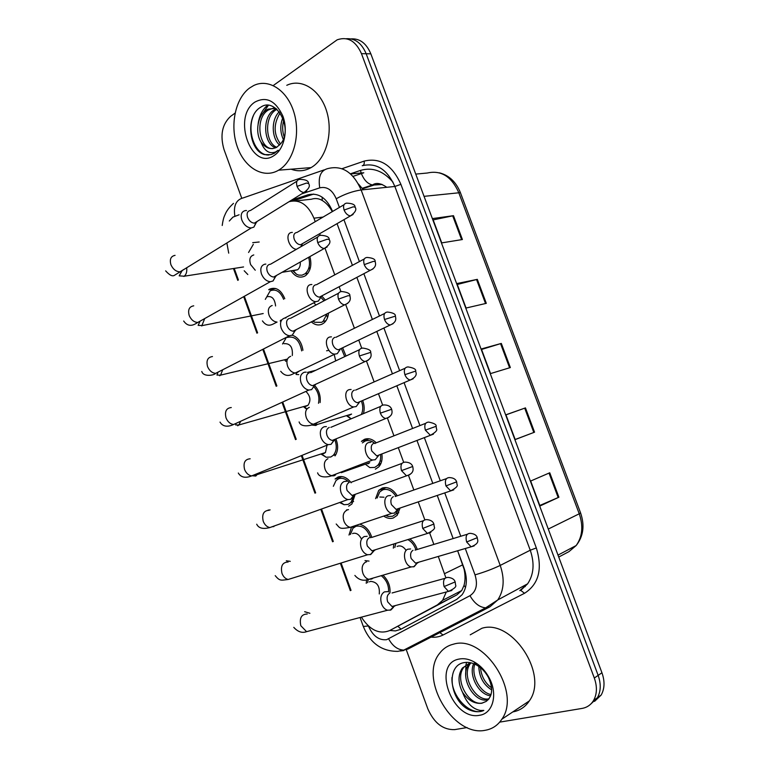 <?xml version="1.0" encoding="UTF-8"?>
<svg xmlns="http://www.w3.org/2000/svg" width="769" height="769" viewBox="0 0 769 769"><rect width="100%" height="100%" fill="white"/><g stroke="black" fill="none" stroke-linecap="round" stroke-linejoin="round"><path stroke-width="1.15" d="M321.894 296.142L325.374 300.102M328.507 313.089C328.084 317.395 326.565 320.673 323.97 322.932L322.249 324.066C318.558 325.748 314.915 325.018 311.31 321.884M342.628 347.771L346.012 356.028M362.651 400.505C364.4 405.08 364.65 409.464 363.401 413.645M369.11 438.82L361.401 441.368L364.448 439.32C368.457 437.907 372.417 439.061 376.31 442.781M381.857 453.95C382.616 459.343 381.587 463.659 378.771 466.879L375.368 469.177M375.589 498.639L378.713 490.401L382.27 488.007C387.941 486.527 392.94 489.113 397.265 495.774M400.053 508.04L397.15 515.355L393.247 517.998C390.364 518.892 387.393 518.402 384.346 516.518M409.858 538.954C413.299 541.472 415.769 544.981 417.269 549.46M309.878 256.606C311.974 264.757 310.628 271.034 305.841 275.417L304.707 276.148C299.612 278.426 295.056 276.648 291.038 270.832M275.677 288.49L268.679 289.74L269.621 289.125C276.004 286.702 281.06 289.884 284.79 298.68M292.21 335.188C298.064 337.245 301.64 342.272 302.948 350.289M314.559 385.404C318.981 390.181 320.827 395.91 320.106 402.581M335.918 438.926C338.456 445.587 338.158 451.24 335.024 455.902M379.223 463.246L380.895 463.553M341.897 476.569L335.073 478.991L338.043 477.02C342.734 475.607 347.107 477.53 351.173 482.797M355.047 494.707L351.942 503.964L348.655 506.156M360.594 524.506C365.919 526.371 369.649 530.677 371.792 537.406M383.404 575.625C388.23 580.48 390.431 586.189 389.989 592.755M380.155 460.842L381.655 461.256M332.564 211.437L332.285 211.59C329.42 206.457 326.066 202.756 322.23 200.488C318.847 198.421 315.223 197.998 311.358 199.238L295.594 200.93M361.382 617.161C369.822 630.071 379.194 634.569 389.499 630.647L456.882 594.879L461.746 590.544L464.015 585.42C465.322 580.691 465.36 575.308 464.13 569.281L457.642 550.758L464.13 568.349C467.639 578.788 466.975 587.574 462.131 594.697L456.786 599.349L400.553 629.388L395.458 630.916L389.845 630.474M453.143 538.569L437.244 495.447M432.803 483.393L416.971 440.454L432.812 483.393M396.833 385.778L412.578 428.487L396.823 385.778M376.791 331.42L392.43 373.84L376.781 331.429M372.369 319.462L356.864 277.388L372.388 319.452M352.423 265.334L337.053 223.654L352.433 265.334M226.865 242.956L228.72 253.155M315.232 221.693L313.944 218.194C308.09 204.785 299.939 199.248 289.509 201.574L288.923 201.766M445.837 577.644L438.282 556.448M433.86 544.423L429.756 533.244M424.776 519.709L418.23 501.888M413.857 489.997L408.589 475.655M403.638 462.188L398.284 447.635M393.949 435.831L387.538 418.384M382.616 404.994L378.454 393.69M374.128 381.914L366.602 361.43M361.699 348.117L358.738 340.061M354.403 328.257L345.781 304.793M340.907 291.557L339.139 286.741M334.775 274.85L325.076 248.464M320.231 235.295L319.654 233.718M389.499 630.647L437.398 604.886L442.627 600.32L446.28 591.995M234.285 268.573L238.419 279.974M244.34 296.296L257.605 332.852M263.459 349.001L276.878 385.971M282.704 402.024L296.228 439.32M302.054 455.363L315.665 492.9M321.519 509.02L333.304 541.491M341.1 563.004L351.02 590.342M393.324 548.153L393.911 543.943M285.818 361.324L284.568 359.777M348.991 535.051L351.414 527.428M366.246 583.335L366.582 579.739M259.191 241.995L252.703 242.677M273.428 85.417L337.187 39.805C347.636 36.268 355.72 40.882 361.459 53.647L594.312 678.027L598.147 675.384C601.147 683.939 600.897 691.389 597.398 697.743L590.746 704.087L597.398 697.743C600.897 691.389 601.147 683.939 598.147 675.384L366.169 53.743L598.147 675.384L601.944 672.769C604.934 681.276 604.674 688.707 601.175 695.041L594.552 701.366M346.261 38.729C355.067 38.162 361.709 43.17 366.169 53.743C361.709 43.17 355.067 38.162 346.261 38.729M350.991 38.883C359.777 38.325 366.4 43.314 370.841 53.84L601.944 672.769M558.9 497.216L539.982 505.983L530.668 481.029L549.748 472.781L558.9 497.216L558.179 497.533L549.028 473.089M486.306 303.342L466.072 308.033L456.93 283.55L477.318 279.358L486.306 303.342M462.4 239.524L441.742 242.889L432.659 218.559L453.479 215.685L462.4 239.524M534.551 432.178L515.192 439.58L505.935 414.779L525.458 407.897L534.551 432.178L533.811 432.466L524.718 408.166L525.458 407.897M510.347 367.563L490.545 373.59L481.356 348.953L501.311 343.426L510.347 367.563M481.538 349.462L501.311 343.426M505.964 414.866L524.718 408.166M515.163 439.503L533.811 432.466M433.158 219.896L453.479 215.685M457.276 284.472L477.318 279.358M539.8 505.483L558.179 497.533M241.726 198.162L224.019 149.561C219.896 135.315 222.097 124.242 230.623 116.33L235.054 113.13M467.1 727.551L454.681 729.618C443.05 729.983 434.091 723.043 427.814 708.807L406.003 648.959M594.312 678.027C597.321 686.621 597.08 694.099 593.572 700.472C590.89 704.885 587.035 707.538 582.008 708.432L499.696 722.129M332.573 211.465L332.458 211.148C326.642 197.883 318.491 192.423 308.013 194.788L291.191 200.363M453.152 538.56L437.263 495.447M293.066 200.872L313.675 194.076M248.579 252.472L253.318 244.35M246.541 210.543L245.417 210.552C241.514 211.523 240.322 214.686 241.831 220.03C243.975 224.961 247.099 227.605 251.184 227.98L253.876 227.115L255.962 222.741M250.156 210.523C247.349 211.235 246.484 213.522 247.58 217.387C249.146 220.963 251.396 222.885 254.356 223.154L256.288 222.529L257.288 221.337M300.266 262.027C300.525 265.468 299.65 268.045 297.632 269.736L294.143 270.582M301.4 246.436L301.736 245.157M301.813 244.513L301.833 244.013M292.355 232.401L291.778 232.44C284.424 232.94 288.644 248.502 296.382 249.329M308.657 257.288C310.465 264.459 309.263 269.957 305.053 273.793L302.015 275.196L298.718 275.119L296.546 274.254L292.566 270.573M296.526 232.488C293.912 233.228 293.143 235.487 294.229 239.246C295.69 242.639 297.795 244.484 300.516 244.773L303.236 243.206M265.305 299.372L270.227 290.807C275.888 288.673 280.358 291.509 283.626 299.314M265.843 264.103L264.959 264.171C261.104 265.324 259.951 268.602 261.479 274.004C263.479 278.676 266.41 281.252 270.284 281.723L273.033 280.993L275.408 276.648M269.775 264.325C267.006 265.161 266.17 267.535 267.276 271.438C268.727 274.831 270.851 276.696 273.658 277.042L275.629 276.513L276.773 275.283M266.968 296.786C271.918 295.7 274.793 298.766 275.581 305.966M287.02 360.536L286.01 359.431M282.54 344.012L285.905 338.331M285.943 317.972L284.597 318.068C280.8 319.414 279.685 322.807 281.223 328.248C283.088 332.679 285.847 335.178 289.5 335.745L292.278 335.159L294.94 330.862M289.49 318.404C286.76 319.385 285.953 321.836 287.077 325.777C288.433 328.988 290.422 330.805 293.066 331.218L295.065 330.795L296.334 329.545M284.03 343.676C290.192 343.262 292.951 347.213 292.307 355.528M287.222 337.466C294.71 335.688 299.535 340.167 301.688 350.904M305.899 391.402C310.426 395.968 311.109 400.611 307.946 405.34L305.639 406.445M306.706 409.281L303.428 406.618M306.129 372.129L304.341 372.254C300.602 373.792 299.516 377.3 301.073 382.789C302.813 386.99 305.399 389.412 308.84 390.056L311.618 389.604L314.55 385.375M309.321 372.782C306.629 373.888 305.851 376.435 306.985 380.405C308.244 383.452 310.118 385.211 312.599 385.673L314.598 385.356L315.982 384.125M314.06 386.942C318.222 391.69 319.702 397.14 318.501 403.292M327.056 445.164L325.45 452.547L323.509 453.672M334.871 439.839C337.139 446.26 336.591 451.432 333.227 455.383L330.757 457.017L326.152 457.238L320.961 454.027M326.392 426.574L324.191 426.728C320.51 428.448 319.462 432.082 321.038 437.619C322.663 441.598 325.085 443.944 328.305 444.655L331.064 444.338L334.371 439.56M329.247 427.439C326.604 428.689 325.845 431.322 326.988 435.321C328.171 438.215 329.92 439.916 332.256 440.426L334.227 440.204L335.707 439.012M311.858 284.492L310.868 284.568C303.371 285.424 308.225 301.756 315.963 301.64L318.404 301.063L320.731 297.42M320.808 296.911L320.856 296.392M326.979 313.877L323.115 321.346L321.615 322.336L314.675 322.278L312.8 321.125M315.694 284.79C313.108 285.645 312.368 287.981 313.464 291.778C314.838 295.008 316.818 296.796 319.404 297.151L322.259 295.642M314.127 303.111L315.982 305.005M320.798 297.315L324.085 300.775M331.439 336.851L330.055 336.957C322.884 338.091 327.238 353.971 334.784 354.144L337.245 353.682L339.811 349.991M339.879 349.597L339.956 349.059M334.957 337.351C332.41 338.341 331.699 340.744 332.804 344.579C334.092 347.646 335.957 349.386 338.408 349.799L341.369 348.376M326.594 350.789L328.892 350.366M334.111 354.048L335.707 360.882M341.321 348.444L344.714 356.633M314.915 424.142L317.289 424.469L351.587 414.078L349.203 415.347M351.116 389.479L349.337 389.614C342.484 391.017 346.377 406.474 353.721 406.926L356.172 406.57L358.969 402.869M359.036 402.562L359.133 402.014M351.02 418.855L346.386 415.654M354.317 390.181C351.817 391.296 351.125 393.786 352.24 397.65C353.442 400.572 355.201 402.264 357.518 402.716L360.565 401.408M361.382 401.053C363.228 405.965 363.208 410.454 361.343 414.51M279.551 169.603L278.609 170.189C263.556 179.148 244.638 167.998 237.294 146.744C229.748 125.616 235.189 98.519 249.617 88.002L253.616 85.58C268.458 78.13 287.154 90.088 293.864 112.139C300.756 134.094 293.912 160.529 279.551 169.603M286.779 85.311C301.592 78.063 320.096 89.685 326.614 111.121C333.323 132.47 326.364 158.174 312.022 167.036L311.08 167.604C304.611 171.208 297.949 171.737 291.115 169.19M273.716 108.045L268.362 109.986C254.135 118.205 259.288 149.647 272.755 148.59M275.667 108.314L267.958 109.179L266.401 110.044C257.528 115.475 254.981 132.316 260.912 141.957C265.565 148.292 270.832 150.07 276.705 147.302L281.118 143.255C293.297 128.077 275.802 96.269 260.701 107.227C244.927 115.898 249.05 150.811 264.478 154.607L270.967 154.636L274.398 153.252L278.205 150.243L275.59 151.954C269.227 154.29 264.334 150.955 260.912 141.957M276.898 109.313L276.138 109.765C263.854 116.801 265.526 143.169 276.744 147.292M276.234 108.746L274.206 109.823C261.431 117.138 263.902 144.803 275.763 147.783M280.099 112.918C273.36 124.04 273.504 134.402 280.55 144.005M279.243 111.793C270.659 120.031 271.784 138.651 279.618 145.053M283.723 120.377C282.194 125.914 282.338 131.412 284.155 136.872M282.781 117.801C279.974 125.193 280.147 132.393 283.29 139.391M254.808 102.142C266.276 96.01 275.629 100.643 282.857 116.061C288.26 130.49 284.117 149.042 274.322 155.357C251.636 171.795 231.738 117.273 254.808 102.142M268.323 105.401L261.162 115.61M253.395 115.648C246.215 132.345 256.029 156.136 268.996 154.982M267.429 105.363C262.421 109.602 259.336 115.667 258.173 123.54M485.201 730.29C452.874 737.202 418.615 678.345 439.57 653.381C443.155 648.584 447.837 645.508 453.604 644.143C483.759 634.598 521.574 692.263 501.849 719.207C497.793 725.388 492.237 729.079 485.201 730.29M470.234 634.819L481.952 628.254C511.875 618.661 548.951 674.432 529.312 700.924C525.265 706.99 519.757 710.652 512.798 711.921M470.705 663.138L470.676 663.166C460.429 675.105 475.329 701.761 488.719 698.858L489.055 698.8M469.705 663.32L469.023 664.147C458.776 676.086 473.675 702.799 487.075 699.905L488.392 699.607M470.176 662.667L464.015 667.088C453.758 679.075 468.706 705.942 482.115 703.058L486.152 701.434C492.593 696.358 493.342 688.361 488.411 677.441C485.479 672 481.538 667.876 476.597 665.05C472.426 662.782 468.388 661.946 464.495 662.561C445.876 664.887 449.432 698.867 467.552 708.97C471.974 711.325 476.242 712.171 480.346 711.488L483.826 710.412L480.519 710.479C472.589 709.095 466.6 703.049 462.553 692.331C468.081 700.367 474.492 704.01 481.788 703.27L486.152 701.434M469.58 663.349L462.342 668.078C457.853 674.942 457.92 683.026 462.553 692.331M470.311 662.695L469.801 663.214M474.781 664.137C470.859 675.442 480.231 692.686 491.074 694.561M473.666 663.676C468.263 675.374 478.981 694.984 490.67 695.791M480.452 667.665C481.404 676.432 485.114 683.16 491.583 687.842M478.808 666.435C479.193 676.96 483.48 684.785 491.679 689.889M459.083 659.071C463.726 658.12 468.609 658.995 473.752 661.686C480.067 665.185 485.181 670.52 489.084 677.7C498.139 694.023 493.073 713.507 479.683 715.257C452.374 721.216 431.39 663.734 459.083 659.071M466.639 662.359L465.947 664.82M465.889 665.098L465.697 675.384M451.999 677.402C450.557 696.743 471.243 716.919 483.826 710.412M353.509 496.63L350.914 502.522L348.03 504.445L344.051 504.685L339.61 502.532M333.342 486.296L336.034 480.49L338.668 478.731C342.215 477.587 345.685 478.799 349.068 482.355M346.742 481.298L344.137 481.49C340.523 483.403 339.514 487.152 341.1 492.746C342.618 496.524 344.887 498.793 347.905 499.552L350.645 499.35L354.182 494.698M349.28 482.394C346.675 483.788 345.954 486.498 347.107 490.535L352.029 495.476L353.98 495.342L355.518 494.217M353.98 495.342L350.616 499.36M352.538 533.599L353.067 533.378C356.21 532.715 358.863 534.359 361.036 538.31M350.433 534.465L352.933 528.284L355.97 526.256C362.487 525.217 367.332 529.043 370.504 537.733M367.169 536.31L364.198 536.551C360.642 538.656 359.671 542.529 361.276 548.162C362.699 551.748 364.823 553.94 367.63 554.747L370.745 554.497L373.763 551.104M373.888 550.758L374.07 550.152M374.167 550.652L375.426 549.729M369.428 537.637C366.861 539.175 366.169 541.972 367.332 546.048L371.936 550.825L373.84 550.767L370.283 554.67M369.408 581.873L370.523 581.364C377.021 581.931 379.934 586.132 379.271 593.956M367.649 582.681L368.226 579.442M387.672 591.611L384.365 591.899C380.876 594.197 379.934 598.195 381.559 603.876C382.895 607.279 384.875 609.404 387.499 610.24L390.95 609.942L393.526 607.222M393.853 606.481L394.055 605.914M394.449 606.26L395.42 605.549M389.681 593.187C387.163 594.85 386.49 597.744 387.672 601.858L391.979 606.472L393.815 606.501L390.075 610.269M381.751 576.106C386.615 580.307 388.893 585.574 388.595 591.938M370.86 442.367L368.726 442.54C362.161 444.203 365.64 459.276 372.773 459.977L375.205 459.737L378.213 456.065M378.281 455.815L378.396 455.277M380.511 454.46C381.039 459.035 380.107 462.678 377.704 465.399L374.724 467.417L369.822 467.6L365.842 464.601M362.382 442.896L365.083 441.079C368.389 439.897 371.687 440.733 374.993 443.588M373.782 443.28C371.321 444.53 370.648 447.106 371.783 450.999L376.733 455.911L379.838 454.719M341.263 472.685L369.716 462.659L367.957 463.851M379.799 497.014L384 497.216M390.69 495.534L388.21 495.736C381.933 497.649 385.038 512.385 391.95 513.308L394.555 513.086L397.535 509.578M397.602 509.347L397.746 508.818M398.352 509.03L396.025 513.913L392.603 516.23L388.432 516.451L386.413 515.816M377.108 498.052L379.761 491.9L382.914 489.766C387.768 488.478 392.103 490.641 395.91 496.245M393.344 496.659C390.921 498.043 390.277 500.696 391.421 504.627L396.073 509.386L399.198 508.328M397.121 546.49L398.044 546.086C400.86 545.432 403.408 546.692 405.696 549.854M410.598 548.96L407.791 549.22C401.783 551.373 404.571 565.792 411.252 566.916L414.174 566.647L416.933 563.398M417.019 563.158L417.173 562.658M394.824 547.499L395.862 543.337M417.634 562.946L418.644 562.226M413.011 550.316C410.627 551.834 410.012 554.574 411.165 558.534L415.539 563.139L417.211 563.11L413.587 566.878M407.868 539.569C411.655 541.703 414.337 545.134 415.923 549.864M400.995 629.148L397.929 626.312M358.412 183.954L363.324 189.722M322.23 200.488L322.163 197.152M465.543 587.372L464.015 585.42M323.076 217.069L313.944 218.194M462.803 564.782L444.607 573.636M456.882 594.879L437.398 604.886M393.046 182.243C383.25 170.862 372.388 166.921 360.469 170.42L350.424 173.804M424.046 196.345L460.4 192.635L580.576 512.885L579.24 513.798L458.641 192.346C451.441 176.428 441.002 169.978 427.343 173.015L415.741 174.102M558.736 557.044L568.945 551.642L576.164 545.538C582.421 536.733 583.45 526.15 579.24 513.798L548.278 529.053M370.841 53.84L361.459 53.647M327.546 317.597L326.69 315.28M309.907 269.458L309.051 267.151M381.559 184.262L374.167 185.002L382.155 184.483M362.622 188.732L374.167 185.002L372.532 184.964C376.07 182.388 380.818 183.166 386.797 187.3M360.469 170.42L361.19 173.006M361.392 173.583C364.073 180.196 367.784 183.993 372.532 184.964L362.286 188.28M509.597 367.784L500.552 343.647M485.527 303.515L476.549 279.541M461.611 239.649L452.691 215.829M239.101 214.782L232.94 217.127L229.287 221.011M363.304 626.456L368.389 625.956C372.763 635.876 378.829 640.462 386.605 639.693L469.984 595.687C476.28 591.486 477.953 584.546 475.011 574.866L465.283 548.518M489.584 606.991L407.974 649.036L403.763 650.113C397.669 649.805 392.632 646.066 388.643 638.914M341.965 168.719L364.141 161.115C379.992 157.299 392.248 165.047 400.899 184.339L536.329 547.941C542.712 569.07 538.781 584.19 524.516 593.293L443.05 635.011C438.878 637.107 434.312 637.741 429.333 636.915M339.417 207.438L336.207 198.748C332.314 189.866 326.825 186.233 319.731 187.847C318.001 176.668 320.779 170.228 328.065 168.526C342.253 165.095 353.279 172.237 361.142 189.953L394.872 186.463C387.201 169.305 376.32 162.394 362.228 165.739C363.929 165.335 364.564 163.787 364.141 161.115M234.872 216.195C233.267 205.717 236.141 199.584 243.494 197.806L324.258 169.843M403.869 650.536L400.303 651.007M336.207 198.748C344.589 194.124 352.894 191.183 361.142 189.953L500.215 565.417L530.245 550.22L394.872 186.463L400.899 184.339M475.011 574.866C484.287 572.165 492.689 569.022 500.215 565.417C504.81 578.961 503.993 590.477 497.754 599.955L489.891 606.837L485.691 607.827C479.548 607.318 474.31 603.271 469.984 595.687M524.516 593.293L520.738 590.361L519.806 590.592L527.621 583.815C533.83 574.539 534.705 563.341 530.245 550.22L536.329 547.941M319.731 187.847L301.688 193.875M460.756 536.253L444.761 492.9M440.291 480.788L424.363 437.619M419.922 425.584L404.081 382.654M399.649 370.658L383.914 328.017M379.473 315.982L363.862 273.687M359.392 261.575L343.935 219.684M443.05 635.011L439.397 632.301L434.802 634.098M350.568 173.938L363.804 172.775L353.038 176.37M525.227 586.622L524.16 585.69M313.021 194.269L308.013 194.788M297.065 186.367L306.514 183.051L308.571 183.493C308.638 180.869 305.726 179.485 299.843 179.35C296.805 179.811 295.882 182.147 297.065 186.367C298.689 190.087 300.987 192.125 303.947 192.481L306.754 190.866M175.063 255.356C170.872 256.202 169.478 259.268 170.881 264.565L171.083 265.084C173.188 269.419 176.149 271.668 179.984 271.841L184.089 269.313M186.665 267.718C187.136 271.582 186.329 274.408 184.243 276.215L183.897 276.446M344.099 210.052L353.24 206.823L355.047 207.121C355.24 204.708 352.452 203.381 346.704 203.131C343.781 203.554 342.907 205.861 344.099 210.052C345.627 213.58 347.751 215.531 350.472 215.897L353.086 214.474M253.78 254.943C249.983 256.106 248.935 259.336 250.656 264.632L255.26 270.227M317.722 242.591L327.19 239.236L329.17 239.467C329.334 237.044 326.527 235.65 320.75 235.285C317.51 235.679 316.501 238.111 317.722 242.591C319.231 246.128 321.394 248.099 324.201 248.522L327.19 246.945M193.73 305.831C189.251 306.581 187.732 309.772 189.164 315.396L189.366 315.905C191.327 320.01 194.115 322.201 197.739 322.48L202.084 320.039M204.717 318.568L201.738 325.979M338.495 299.131L347.973 295.738L349.885 295.757C350.193 293.585 347.492 292.172 341.763 291.528C338.322 291.845 337.235 294.383 338.495 299.131C339.898 302.477 341.926 304.389 344.579 304.87L347.723 303.361M212.465 356.556C207.717 357.21 206.082 360.517 207.543 366.477L207.745 366.996C209.562 370.869 212.177 372.994 215.589 373.378L220.145 371.062M222.731 369.745L220.578 375.137L219.665 375.762M359.373 355.98L370.706 352.356C371.062 350.337 368.457 348.915 362.872 348.078C359.248 348.328 358.085 350.962 359.373 355.98C360.69 359.152 362.593 361.007 365.083 361.536L368.361 360.113M231.277 407.541C226.278 408.089 224.529 411.511 226.009 417.807L226.211 418.326C227.903 421.989 230.354 424.046 233.555 424.517L238.265 422.364M240.678 421.258L238.871 424.969L237.688 425.776M380.376 413.145L391.652 409.271C390.642 406.417 388.114 404.975 384.087 404.946C380.299 405.119 379.059 407.849 380.376 413.145C381.607 416.154 383.385 417.952 385.721 418.519L389.095 417.192M250.165 458.785C244.927 459.218 243.062 462.755 244.571 469.398L244.773 469.926C246.349 473.377 248.637 475.377 251.636 475.915L256.452 473.954M258.422 473.146L255.789 476.04L252.03 475.751M364.246 264.632L373.407 261.364L375.157 261.479C375.407 259.24 372.715 257.894 367.073 257.442C363.968 257.807 363.026 260.201 364.246 264.632C365.679 267.997 367.688 269.881 370.274 270.303L373.023 268.929M272.188 305.504C268.439 306.841 267.429 310.176 269.16 315.501C271.053 319.529 273.687 321.721 277.061 322.086C272.659 323.932 268.15 328.613 262.412 320.894M280.176 321L281.05 319.991M384.51 319.51L395.362 316.126C395.747 314.098 393.132 312.733 387.538 312.041C384.269 312.339 383.25 314.829 384.51 319.51C385.846 322.701 387.739 324.537 390.191 325.008L393.065 323.701M290.682 356.316C286.981 357.825 286.01 361.267 287.75 366.63C289.529 370.447 291.999 372.581 295.19 373.013L296.709 372.888L299.324 371.043M404.879 374.676L415.683 371.071C416.164 369.235 413.635 367.861 408.099 366.928C404.667 367.159 403.59 369.745 404.879 374.676C406.138 377.714 407.916 379.492 410.233 380.001L413.193 378.781M309.273 407.387C305.629 409.07 304.678 412.617 306.437 418.019C308.1 421.633 310.426 423.69 313.425 424.2L315.328 424.036L317.674 422.383M317.289 424.469L315.819 425.478L311.224 424.978M401.495 470.628L412.703 466.495C411.809 463.784 409.377 462.323 405.398 462.121C401.447 462.217 400.149 465.053 401.495 470.628L406.493 475.828L409.925 474.617M268.064 510.107L270.121 509.905M269.121 510.28C263.661 510.606 261.7 514.269 263.229 521.247L263.431 521.776C264.901 525.035 267.035 526.967 269.832 527.572L274.696 525.823M273.899 526.573L272.111 526.746M422.729 528.438L433.879 524.045C433.082 521.449 430.717 519.969 426.805 519.613C422.719 519.642 421.354 522.584 422.729 528.438L427.41 533.455L430.861 532.369M286.308 560.784L290.259 561.341M288.135 562.033C282.492 562.254 280.435 566.032 281.973 573.366L282.185 573.895C283.55 576.971 285.539 578.836 288.144 579.48L293.008 577.971M444.078 586.574L455.171 581.912C454.45 579.413 452.153 577.913 448.308 577.413C444.098 577.375 442.694 580.432 444.078 586.574L448.462 591.409L451.903 590.467M304.659 611.711L309.897 613.287M307.216 614.037C301.4 614.162 299.266 618.065 300.823 625.735L306.581 631.666L311.387 630.388M425.353 430.14L436.11 426.305C436.638 424.623 434.187 423.219 428.756 422.104C425.18 422.277 424.046 424.959 425.353 430.14L430.39 435.302L433.418 434.168M327.95 458.709C324.364 460.573 323.451 464.216 325.22 469.657C326.767 473.079 328.959 475.079 331.766 475.646L334.044 475.444L336.091 473.992M335.64 474.838L334.131 475.79L331.074 475.857M445.943 485.912L456.642 481.836C455.815 479.222 453.441 477.799 449.509 477.578C445.799 477.684 444.607 480.462 445.943 485.912L450.672 490.901L453.748 489.872M346.54 509.885L348.53 509.655M347.002 510.193L346.723 510.289C343.195 512.327 342.311 516.086 344.089 521.555C345.55 524.804 347.598 526.736 350.231 527.351L352.846 527.101L354.576 525.89M466.648 541.982L477.289 537.675C476.607 535.205 474.3 533.763 470.349 533.34C466.514 533.398 465.283 536.272 466.648 541.982L471.089 546.807L474.165 545.894M365.006 560.601L369.014 561.082M366.602 561.822L365.592 562.129C362.112 564.35 361.267 568.214 363.064 573.722C364.429 576.798 366.342 578.663 368.812 579.317L371.744 579.028L373.138 578.048M461.746 590.544L442.627 600.32M378.713 490.401L386.211 487.556M580.576 512.885C584.873 525.477 583.402 536.358 576.164 545.538L558.006 555.103M439.349 172.814C449.048 175.303 456.065 181.917 460.4 192.635M601.175 695.041L593.572 700.472M233.488 203.362C226.615 209.764 225.615 213.465 224.702 215.416C223.664 217.502 222.837 220.857 222.212 225.48M360.065 617.507L363.333 626.514C370.177 643.144 381.674 651.43 397.833 651.353L403.763 650.113L485.691 607.827L497.754 599.955L527.621 583.815L520.738 590.361M233.526 268.689L237.756 280.358M243.677 296.671L256.933 333.208M262.787 349.347L276.186 386.298M282.012 402.341L295.527 439.618M301.342 455.652L314.954 493.169M320.798 509.28L332.593 541.789M340.369 563.235L350.328 590.669M165.652 270.871C169.613 275.292 172.592 276.744 174.601 275.225L251.184 227.98M256.288 222.529L253.876 227.115M308.571 183.493C310.445 185.925 308.907 188.924 303.947 192.481L254.356 223.154M182.234 270.457L179.177 275.85L184.243 276.215L243.562 266.949M296.969 181.157L250.473 210.504M293.239 270.736L296.546 274.254M302.246 244.282L300.775 246.791M355.047 207.121C356.922 209.437 355.393 212.359 350.472 215.897L300.516 244.773M247.82 274.533L244.196 270.755M297.632 269.736L282.002 272.332M305.053 273.793L307.908 273.303M344.051 204.698L296.959 232.459M183.676 321.029C189.107 328.748 195.124 323.989 197.739 322.48L270.284 281.723M275.629 276.513L273.033 280.993M329.17 239.467C331.074 242.11 329.42 245.119 324.201 248.522L273.658 277.042M200.123 321.144L198.133 325.374L202.372 325.556L263.209 313.541M317.703 237.044L270.428 264.276M201.795 371.446C203.314 377.358 214.551 375.253 215.589 373.378L289.5 335.745M295.065 330.795L292.278 335.159M349.885 295.757C350.501 298.218 351.385 302.044 344.579 304.87L293.066 331.218M218.06 372.119L216.935 375.061L220.578 375.137L287.5 359.075M338.562 293.2L290.48 318.347M304.341 406.811L306.985 408.916M220.011 422.104C224.692 429.89 234.112 424.046 233.555 424.517L308.84 390.056M314.598 385.356L311.618 389.604M370.706 352.356C371.36 354.99 372.158 358.873 365.083 361.536L312.599 385.673M236.093 423.363L235.67 424.959L238.871 424.969L307.946 405.34M359.556 349.645L310.628 372.696M321.961 454.181L326.152 457.238M238.313 473.031C240.918 477.424 245.359 478.385 251.636 475.915L328.305 444.655M334.227 440.204L331.064 444.338M391.652 409.271C392.325 412.097 393.036 416.019 385.721 418.519L332.256 440.426M254.712 475.396L325.45 452.547M333.227 455.383L335.957 454.469M380.693 406.378L330.862 427.333M313.262 320.884L314.675 322.278M321.163 296.738L318.404 301.063M375.157 261.479C375.695 263.69 376.772 267.295 370.274 270.303L319.404 297.151M284.761 318.039L315.963 301.64M323.115 321.346L325.96 320.731M364.275 258.951L316.424 284.732M340.167 349.462L337.245 353.682M395.362 316.126C395.92 318.462 396.967 322.124 390.191 325.008L338.408 349.799M334.784 354.144L295.19 373.013C293.258 373.09 287.25 379.396 280.714 371.292M296.478 372.936L296.075 374.455L298.776 374.618M315.751 370.274L307.427 372.407M384.635 313.464L335.976 337.274M347.559 415.846L351.135 418.807M359.277 402.466L356.172 406.57M415.683 371.071C415.308 371.965 419.172 375.714 410.233 380.001L357.518 402.716M353.721 406.926L313.425 424.2C313.608 424.796 301.092 428.602 299.112 421.931M405.109 368.245L355.614 390.085M278.609 170.189L311.08 167.604M267.958 109.179L269.919 109.121M275.763 108.958L276.465 108.938M462.342 668.078L464.015 667.088M469.023 664.147L470.676 663.166M476.597 665.05L473.752 661.686M488.411 677.441L489.084 677.7M501.849 719.207L529.312 700.924M340.398 502.244L344.051 504.685M256.711 524.208C258.615 528.236 262.979 529.351 269.832 527.572L347.905 499.552M412.703 466.495C413.414 469.532 414.02 473.502 406.493 475.828L352.029 495.476M350.914 502.522L353.625 501.484M401.956 463.399L351.173 482.259M275.206 575.654C279.81 581.172 280.656 580.384 288.144 579.48L367.63 554.747M433.879 524.045L434.283 526.928C435.398 528.505 433.11 530.677 427.41 533.455L371.936 550.825M423.363 520.728L371.581 537.473M293.787 627.36C297.863 631.878 302.121 633.32 306.581 631.666L387.499 610.24M455.171 581.912L455.575 584.959C456.68 586.632 454.306 588.775 448.462 591.409L391.979 606.472M444.905 578.355L392.075 592.976M378.483 455.738L375.205 459.737M436.11 426.305L436.504 428.91C437.542 430.313 435.514 432.447 430.39 435.302L376.733 455.911M372.773 459.977L331.766 475.646C330.651 476.453 319.596 479.145 317.607 472.839M377.704 465.399L380.501 464.409M425.709 423.306L375.339 443.165M387.143 515.576L388.432 516.451M456.642 481.836L457.036 484.508C458.161 485.912 456.036 488.046 450.672 490.901L396.073 509.386M391.95 513.308L350.231 527.351C338.783 529.418 340.206 528.168 336.197 523.997M397.794 509.289L394.343 513.163M396.025 513.913L398.803 512.779M446.443 478.645L395.151 496.514M477.289 537.675C476.818 539.329 481.134 542.866 471.089 546.807L415.539 563.139M411.252 566.916L368.812 579.317C363.449 581.326 358.806 580.028 354.874 575.423M467.292 534.272L415.049 550.133"/></g></svg>
